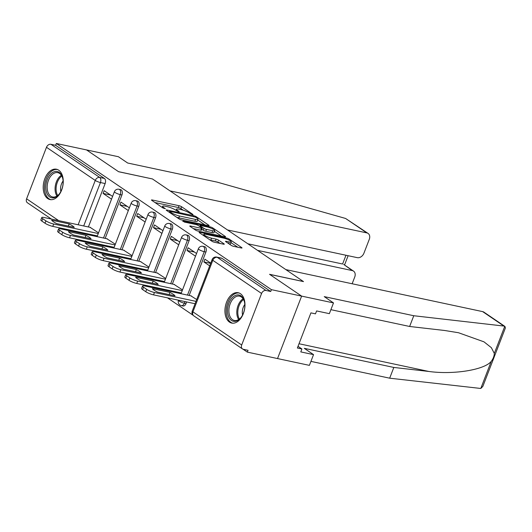 <?xml version="1.0" encoding="UTF-8"?>
<svg xmlns="http://www.w3.org/2000/svg" width="532" height="532" viewBox="0 0 532 532"><rect width="100%" height="100%" fill="white"/><g stroke="black" fill="none" stroke-linecap="round" stroke-linejoin="round"><path stroke-width="0.8" d="M192.531 214.655L193.063 214.649L192.83 214.376L181.605 206.749A1.955 0.379 21.1 0 0 179.058 205.711L152.245 199.985A1.955 0.379 21.1 0 0 151.48 199.999A1.955 0.379 21.1 0 0 151.813 200.384L163.038 208.019L165.359 208.73L163.67 207.473A6.244 1.204 21.1 0 1 162.612 206.243A6.244 1.204 21.1 0 1 165.06 206.197L167.294 206.669A6.244 1.204 21.1 0 1 175.44 209.987L178.679 211.703L179.211 211.689L178.978 211.417L177.528 210.433A6.244 1.204 21.1 0 1 176.464 209.202A6.244 1.204 21.1 0 1 178.912 209.149L181.146 209.628A6.244 1.204 21.1 0 1 189.292 212.946L192.531 214.655M58.706 170.193A15.514 9.702 -77.9 0 0 56.465 169.223A15.514 9.702 -77.9 0 0 44.216 180.494A15.514 9.702 -77.9 0 0 47.747 198.596A15.514 9.702 -77.9 0 0 49.988 199.567A15.514 9.702 -77.9 0 0 62.244 188.288A15.514 9.702 -77.9 0 0 58.706 170.193M240.431 293.691A15.514 9.702 -77.9 0 0 238.19 292.726A15.514 9.702 -77.9 0 0 225.94 303.998A15.514 9.702 -77.9 0 0 229.472 322.099A15.514 9.702 -77.9 0 0 231.713 323.07A15.514 9.702 -77.9 0 0 243.969 311.792A15.514 9.702 -77.9 0 0 240.431 293.691M231.181 245.332A1.955 0.379 21.1 0 0 233.721 246.369L241.249 247.972A1.955 0.379 21.1 0 0 242.013 247.959A1.955 0.379 21.1 0 0 241.681 247.573L229.212 239.101A1.955 0.379 21.1 0 0 226.665 238.063L199.852 232.338A1.955 0.379 21.1 0 0 199.088 232.358A1.955 0.379 21.1 0 0 199.42 232.737L211.889 241.215A1.955 0.379 21.1 0 0 214.436 242.253L223.52 244.188A1.955 0.379 21.1 0 0 224.285 244.175A1.955 0.379 21.1 0 0 223.952 243.789L218.619 240.165A1.955 0.379 21.1 0 0 216.072 239.127L211.563 238.163A5.22 1.004 21.1 0 1 206.336 236.294A5.22 1.004 21.1 0 1 203.862 234.366A5.22 1.004 21.1 0 1 205.911 234.326L223.56 238.09A5.22 1.004 21.1 0 1 228.793 239.965A5.22 1.004 21.1 0 1 231.26 241.894A5.22 1.004 21.1 0 1 229.219 241.934L226.273 241.309A1.955 0.379 21.1 0 0 225.508 241.322A1.955 0.379 21.1 0 0 225.841 241.708L231.181 245.332M227.503 229.957L357.278 257.661A5.965 4.509 124.2 0 0 363.941 253.172L369.281 239.333A5.965 4.509 124.2 0 0 368.078 233.428A5.965 4.509 124.2 0 0 366.834 232.896L345.581 218.459L217.196 182.137L127.66 163.018L118.403 156.727L86.53 149.924L118.616 171.73L152.458 178.952L303.386 281.528L269.544 274.306L301.631 296.111L271.426 289.661L56.332 143.48L55.627 145.303L50.926 144.292L99.69 177.435A3.977 2.487 102.1 0 1 100.442 182.543L83.69 225.96M152.332 178.925L118.503 171.656L86.53 149.924L56.332 143.48M208.384 225.641A1.955 0.379 21.1 0 0 209.149 225.621A1.955 0.379 21.1 0 0 208.817 225.242L196.348 216.763A1.955 0.379 21.1 0 0 193.801 215.726L166.988 210.007A1.955 0.379 21.1 0 0 166.223 210.02A1.955 0.379 21.1 0 0 166.556 210.406L179.025 218.878A1.955 0.379 21.1 0 0 181.572 219.916L208.384 225.641M212.78 227.935L225.249 236.407A1.955 0.379 21.1 0 1 225.581 236.793A1.955 0.379 21.1 0 1 224.817 236.807L198.004 231.081A1.955 0.379 21.1 0 1 195.457 230.043L190.117 226.419A1.955 0.379 21.1 0 1 189.784 226.034A1.955 0.379 21.1 0 1 190.549 226.02L201.428 228.341A1.955 0.379 21.1 0 0 202.193 228.328A1.955 0.379 21.1 0 0 201.861 227.942L198.316 225.535A1.955 0.379 21.1 0 0 195.769 224.497L184.451 222.083L182.975 221.079L210.233 226.898A1.955 0.379 21.1 0 1 212.78 227.935L212.421 228.853M333.498 302.914L329.355 313.654L316.607 310.934L315.483 313.847L310.927 312.876L297.368 348.014L301.923 348.992L300.793 351.905L313.541 354.625L304.284 348.334L393.826 367.446L389.677 378.192L480.788 388.466L482.83 386.432L505.4 327.931L504.928 326.429L503.924 326.069L413.776 315.735L324.241 296.623L333.498 302.914L301.631 296.111L277.531 358.561L247.327 352.118L243.071 349.218M83.497 240.777L85.22 241.94M100.295 252.188L102.011 253.358M117.087 263.606L118.802 264.77M133.884 275.017L135.6 276.181M150.676 286.429L152.391 287.599M167.474 297.847L193.089 315.25M271.426 289.661L270.728 291.483L266.02 290.479A3.977 3.006 124.2 0 0 261.578 293.471L241.694 345.002A3.977 3.006 124.2 0 0 242.499 348.939A3.977 3.006 124.2 0 0 243.33 349.291L248.032 350.295L247.327 352.118M55.627 145.303L104.398 178.446A3.977 2.487 102.1 0 1 105.143 183.547L88.392 226.965M85.885 233.455L85.599 234.193M51.398 219.064L27.398 202.758A3.977 3.006 -55.8 0 1 26.6 198.815L46.484 147.291A3.977 3.006 -55.8 0 1 50.926 144.292M129.382 207.832L120.95 202.107L119.893 204.833L127.294 206.416M115.331 244.248L106.819 238.728M146.174 219.251L137.741 213.518L136.691 216.251L144.086 217.827M132.122 255.666L123.61 250.14M162.972 230.662L154.539 224.93L153.482 227.663L160.883 229.239M148.92 267.077L140.408 261.551M179.763 242.073L171.331 236.348L170.28 239.074L177.675 240.657M165.711 278.495L157.199 272.969M196.561 253.491L188.129 247.759L187.071 250.492L194.466 252.068M182.509 289.907L173.997 284.381M210.752 263.134L204.92 259.17L203.869 261.904L210.665 263.353M196.7 299.549L190.788 295.792M205.911 252.028L204.241 251.676A3.977 2.487 102.1 0 0 202.918 246.323L204.587 246.675A3.977 2.487 -77.9 0 1 205.911 252.028L189.159 295.446M186.652 301.937L186.027 303.559L184.358 303.207A3.977 2.487 102.1 0 1 181.372 305.627L183.041 305.986A3.977 2.487 -77.9 0 0 186.027 303.559M189.119 240.617L187.45 240.258A3.977 2.487 102.1 0 0 186.127 234.905L187.796 235.264A3.977 2.487 -77.9 0 1 189.119 240.617L172.361 284.035M169.861 290.525L169.575 291.263M172.321 229.206L170.652 228.846A3.977 2.487 102.1 0 0 169.329 223.493L170.998 223.852A3.977 2.487 -77.9 0 1 172.321 229.206L155.57 272.617M153.063 279.114L152.777 279.852M155.53 217.788L153.861 217.435A3.977 2.487 102.1 0 0 152.538 212.082L154.207 212.434A3.977 2.487 -77.9 0 1 155.53 217.788L138.772 261.205M136.272 267.696L135.986 268.441M138.732 206.376L137.063 206.017A3.977 2.487 102.1 0 0 135.74 200.664L137.409 201.023A3.977 2.487 -77.9 0 1 138.732 206.376L121.981 249.794M119.474 256.284L119.188 257.023M121.941 194.965L120.272 194.606A3.977 2.487 102.1 0 0 118.949 189.252L120.618 189.611A3.977 2.487 -77.9 0 1 121.941 194.965L105.19 238.376M102.683 244.873L102.397 245.611M112.585 196.421L104.152 190.689L103.102 193.422L110.496 194.998M98.533 232.836L90.021 227.31M103.102 193.422L111.534 199.154M270.728 291.483L221.957 258.339A3.977 2.487 -77.9 0 0 221.385 258.093L216.677 257.089A3.977 2.487 102.1 0 1 217.256 257.335L266.02 290.479M119.893 204.833L128.325 210.566M136.691 216.251L145.123 221.977M153.482 227.663L161.914 233.395M170.28 239.074L178.712 244.806M187.071 250.492L195.503 256.218M203.869 261.904L209.694 265.867M183.354 210.233L180.9 208.571A1.955 0.379 21.1 0 0 178.353 207.533L154.985 202.539M204.94 224.903L197.764 220.029M195.424 217.109L170.107 211.357L169.568 211.37L169.801 211.643L171.337 212.68A6.244 1.204 21.1 0 0 179.483 215.999L195.57 219.43A6.244 1.204 21.1 0 0 198.017 219.383A6.244 1.204 21.1 0 0 196.953 218.153L195.424 217.109M176.571 217.216A6.244 1.204 21.1 0 0 178.779 217.821L179.483 215.999M198.017 219.383L197.312 221.206A6.244 1.204 21.1 0 1 194.865 221.252L178.779 217.821M214.489 231.393L221.372 236.075M193.289 228.574L200.724 230.163A1.955 0.379 21.1 0 0 201.488 230.15L202.193 228.328M212.707 230.748A5.22 1.004 21.1 0 0 214.755 230.708A5.22 1.004 21.1 0 0 212.288 228.78A5.22 1.004 21.1 0 0 207.054 226.911L200.837 225.581A1.955 0.379 21.1 0 0 200.072 225.595A1.955 0.379 21.1 0 0 200.404 225.98L203.942 228.388A1.955 0.379 21.1 0 0 206.489 229.425L212.707 230.748L212.009 232.57A5.22 1.004 21.1 0 0 214.05 232.531L214.755 230.708M212.009 232.57L205.791 231.24A1.955 0.379 21.1 0 1 203.244 230.21L201.834 229.252M228.993 243.849A5.22 1.004 21.1 0 0 230.562 243.716L231.26 241.894M209.601 239.659A5.22 1.004 21.1 0 0 210.865 239.985L211.563 238.163M220.082 243.457L217.914 241.987A1.955 0.379 21.1 0 0 215.367 240.949L210.865 239.985M203.576 235.104L202.592 234.898M237.804 247.24L230.988 242.605M69.193 223.919L51.611 220.168A12.429 2.394 21.1 0 0 56.671 223.606L74.254 227.357A12.429 2.394 21.1 0 0 69.193 223.919L68.349 226.1M90.58 227.43L44.103 217.508A5.965 1.15 21.1 0 0 41.769 217.555A5.965 1.15 21.1 0 0 42.779 218.732L45.905 220.853A5.965 1.15 21.1 0 0 53.685 224.019L98.267 233.535M97.349 235.902L52.774 226.386A5.965 1.15 -158.9 0 1 44.987 223.221L41.868 221.099A5.965 1.15 -158.9 0 1 40.851 219.922L41.769 217.555M85.985 235.33L68.409 231.58A12.429 2.394 21.1 0 0 73.469 235.018L91.045 238.768A12.429 2.394 21.1 0 0 85.985 235.33L85.147 237.511M107.378 238.841L60.901 228.92A5.965 1.15 21.1 0 0 58.56 228.973A5.965 1.15 21.1 0 0 59.577 230.143L62.696 232.265A5.965 1.15 21.1 0 0 70.477 235.437L115.058 244.953M114.147 247.32L69.566 237.804A5.965 1.15 -158.9 0 1 61.785 234.632L58.66 232.511A5.965 1.15 -158.9 0 1 57.649 231.334L58.56 228.973M102.782 246.748L85.2 242.991A12.429 2.394 21.1 0 0 90.26 246.429L107.843 250.186A12.429 2.394 21.1 0 0 102.782 246.748L101.938 248.923M124.169 250.259L77.692 240.338A5.965 1.15 21.1 0 0 75.358 240.384A5.965 1.15 21.1 0 0 76.369 241.561L79.494 243.683A5.965 1.15 21.1 0 0 87.275 246.848L131.856 256.364M130.939 258.732L86.364 249.215A5.965 1.15 -158.9 0 1 78.576 246.05L75.458 243.929A5.965 1.15 -158.9 0 1 74.44 242.752L75.358 240.384M345.581 218.459L368.078 233.428M352.137 283.755L354.738 277.026A5.965 4.509 124.2 0 0 353.534 271.12A5.965 4.509 124.2 0 0 352.29 270.589L343.705 264.437L353.534 271.12M257.521 250.359L352.29 270.589M152.345 178.878L170.001 190.882L366.834 232.896M247.832 243.776L342.601 264.005L345.98 255.247M393.826 367.446L428.845 371.462C453.51 374.88 484.552 369.853 491.242 361.361C493.191 358.781 494.208 356.134 494.301 353.434L491.368 347.682L484 341.85L458.504 332.739L444.652 330.492L409.633 326.475L330.891 309.671M313.541 354.625L309.398 365.364L277.531 358.561L301.631 296.111L269.658 274.379L303.499 281.601L285.844 269.604L482.67 311.626A5.965 4.509 -55.8 0 1 483.921 312.151L504.928 326.429M389.677 378.192L310.934 361.381M413.776 315.735L409.633 326.475M301.923 348.992L298.013 346.339M47.175 179.716A13.426 8.399 102.1 0 1 55.594 171.437A13.426 8.399 102.1 0 1 62.703 178.213A13.426 8.399 102.1 0 1 61.712 189.592A13.426 8.399 102.1 0 1 59.351 193.907A13.426 8.399 102.1 0 1 48.379 195.749A13.426 8.399 102.1 0 1 47.175 179.716M62.776 178.539A12.429 7.774 -77.9 0 0 57.795 172.661A12.429 7.774 -77.9 0 0 48.472 180.242A12.429 7.774 -77.9 0 0 52.608 196.973A12.429 7.774 -77.9 0 0 59.551 193.635M63.089 181.02A8.851 5.533 -77.9 0 0 61.486 183.926A8.851 5.533 -77.9 0 0 60.854 191.5M57.529 169.555A15.415 9.643 -77.9 0 0 46.098 178.985A15.415 9.643 -77.9 0 0 51.092 199.7M228.9 303.22A13.426 8.399 102.1 0 1 237.319 294.934A13.426 8.399 102.1 0 1 244.427 301.711A13.426 8.399 102.1 0 1 243.43 313.095A13.426 8.399 102.1 0 1 241.076 317.411A13.426 8.399 102.1 0 1 230.103 319.253A13.426 8.399 102.1 0 1 228.9 303.22M244.494 302.043A12.429 7.774 -77.9 0 0 239.52 296.158A12.429 7.774 -77.9 0 0 230.196 303.745A12.429 7.774 -77.9 0 0 234.333 320.477A12.429 7.774 -77.9 0 0 241.275 317.139M244.813 304.523A8.851 5.533 -77.9 0 0 243.21 307.43A8.851 5.533 -77.9 0 0 242.579 315.004M239.254 293.052A15.415 9.643 -77.9 0 0 227.822 302.482A15.415 9.643 -77.9 0 0 232.817 323.197M304.849 328.616L305.175 327.792M119.574 258.16L101.998 254.409A12.429 2.394 21.1 0 0 107.058 257.847L124.634 261.598A12.429 2.394 21.1 0 0 119.574 258.16L118.736 260.341M140.96 261.671L94.49 251.749A5.965 1.15 21.1 0 0 92.149 251.796A5.965 1.15 21.1 0 0 93.166 252.973L96.285 255.094A5.965 1.15 21.1 0 0 104.066 258.259L148.647 267.776M147.736 270.143L103.155 260.627A5.965 1.15 -158.9 0 1 95.374 257.461L92.249 255.34A5.965 1.15 -158.9 0 1 91.238 254.163L92.149 251.796M136.372 269.571L118.789 265.82A12.429 2.394 21.1 0 0 123.85 269.259L141.426 273.009A12.429 2.394 21.1 0 0 136.372 269.571L135.527 271.752M157.758 273.082L111.281 263.16A5.965 1.15 21.1 0 0 108.947 263.214A5.965 1.15 21.1 0 0 109.958 264.384L113.083 266.505A5.965 1.15 21.1 0 0 120.864 269.677L165.445 279.194M164.528 281.561L119.946 272.045A5.965 1.15 -158.9 0 1 112.166 268.873L109.047 266.751A5.965 1.15 -158.9 0 1 108.029 265.574L108.947 263.214M153.163 280.989L135.587 277.232A12.429 2.394 21.1 0 0 140.648 280.67L158.223 284.427A12.429 2.394 21.1 0 0 153.163 280.989L152.325 283.164M174.549 284.5L128.072 274.579A5.965 1.15 21.1 0 0 125.738 274.625A5.965 1.15 21.1 0 0 126.756 275.802L129.875 277.923A5.965 1.15 21.1 0 0 137.655 281.089L182.237 290.605M181.326 292.972L136.744 283.456A5.965 1.15 -158.9 0 1 128.963 280.291L125.838 278.17A5.965 1.15 -158.9 0 1 124.827 276.992L125.738 274.625M169.961 292.401L152.378 288.65A12.429 2.394 21.1 0 0 157.439 292.088L175.015 295.839A12.429 2.394 21.1 0 0 169.961 292.401L169.116 294.582M191.347 295.912L144.87 285.99A5.965 1.15 21.1 0 0 142.536 286.036A5.965 1.15 21.1 0 0 143.547 287.214L146.666 289.335A5.965 1.15 21.1 0 0 154.453 292.5L195.995 301.371M195.084 303.739L153.535 294.868A5.965 1.15 -158.9 0 1 145.755 291.702L142.636 289.581A5.965 1.15 -158.9 0 1 141.618 288.404L142.536 286.036M261.578 293.471L212.813 260.328L192.93 311.858L241.694 345.002M105.143 183.547L100.442 182.543A3.977 0.765 21.1 0 1 95.255 180.434L46.484 147.291M81.183 232.451L80.897 233.189M73.755 230.868L75.371 231.965L75.637 231.267M78.144 224.777L95.255 180.434A3.977 3.006 -55.8 0 1 99.69 177.435L104.398 178.446M26.6 198.815L58.68 220.62M202.918 246.323A3.977 3.977 0 0 0 198.376 248.777A3.977 0.765 -158.9 0 0 199.054 249.561A3.977 0.765 -158.9 0 0 204.241 251.676L187.49 295.087M184.983 301.584L184.358 303.207A3.977 0.765 -158.9 0 1 179.171 301.092A3.977 0.765 21.1 0 1 178.493 300.307A3.977 3.977 0 0 0 181.372 305.627M186.127 234.905A3.977 3.977 0 0 0 181.585 237.365A3.977 0.765 -158.9 0 0 182.257 238.15A3.977 0.765 -158.9 0 0 187.45 240.258L170.692 283.676M168.192 290.166L167.906 290.911M169.329 223.493A3.977 3.977 0 0 0 164.787 225.954A3.977 0.765 -158.9 0 0 165.465 226.732A3.977 0.765 -158.9 0 0 170.652 228.846L153.901 272.264M151.394 278.755L151.108 279.493M152.538 212.082A3.977 3.977 0 0 0 147.996 214.536A3.977 0.765 -158.9 0 0 148.667 215.32A3.977 0.765 -158.9 0 0 153.861 217.435L137.103 260.846M134.603 267.343L134.317 268.081M135.74 200.664A3.977 3.977 0 0 0 131.198 203.124A3.977 0.765 -158.9 0 0 131.876 203.909A3.977 0.765 -158.9 0 0 137.063 206.017L120.312 249.435M117.805 255.925L117.519 256.67M118.949 189.252A3.977 3.977 0 0 0 114.407 191.713A3.977 0.765 -158.9 0 0 115.078 192.491A3.977 0.765 -158.9 0 0 120.272 194.606L103.514 238.023M101.014 244.514L100.728 245.252M95.308 244.095A3.977 0.765 -158.9 0 1 95.195 244.022A3.977 0.765 21.1 0 1 94.523 243.237A3.977 3.977 0 0 0 94.33 243.889M112.099 255.513A3.977 0.765 -158.9 0 1 111.993 255.44A3.977 0.765 21.1 0 1 111.314 254.655A3.977 3.977 0 0 0 111.128 255.3M128.897 266.924A3.977 0.765 -158.9 0 1 128.784 266.851A3.977 0.765 21.1 0 1 128.112 266.067A3.977 3.977 0 0 0 127.919 266.718M145.688 278.336A3.977 0.765 -158.9 0 1 145.582 278.263A3.977 0.765 21.1 0 1 144.904 277.478A3.977 3.977 0 0 0 144.717 278.13M162.486 289.754A3.977 0.765 -158.9 0 1 162.373 289.681A3.977 0.765 21.1 0 1 161.701 288.896A3.977 3.977 0 0 0 161.509 289.541M221.957 258.339L217.256 257.335A3.977 3.006 -55.8 0 0 212.813 260.328A3.977 0.765 -158.9 0 1 212.135 259.543L192.252 311.074A3.977 3.977 0 0 0 193.728 315.795L242.499 348.939M193.728 315.795A3.977 3.006 124.2 0 1 192.93 311.858A3.977 0.765 -158.9 0 1 192.252 311.074M177.242 211.177L177.528 210.433M163.384 208.218L163.67 207.473M152.032 200.537L152.245 199.985M178.353 207.533L179.058 205.711M180.9 208.571L181.605 206.749M166.775 210.552L166.988 210.007M193.555 216.364L193.801 215.726M196.049 217.535L196.348 216.763M208.644 225.688L208.817 225.242M169.502 212.408L169.801 211.643M171.038 213.452L171.337 212.68M194.865 221.252L195.57 219.43M225.076 236.853L225.249 236.407M190.336 226.572L190.549 226.02M200.724 230.163L201.428 228.341M182.828 221.458L182.975 221.079M209.901 227.763L210.233 226.898M200.105 226.752L200.404 225.98M203.244 230.21L203.942 228.388M205.791 231.24L206.489 229.425M226.06 241.854L226.273 241.309M228.587 243.57L229.219 241.934M215.367 240.949L216.072 239.127M217.914 241.987L218.619 240.165M223.779 244.235L223.952 243.789M199.64 232.89L199.852 232.338M226.333 238.915L226.665 238.063M228.866 239.999L229.212 239.101M241.508 248.018L241.681 247.573M52.774 226.386L53.685 224.019M44.987 223.221L45.905 220.853M41.868 221.099L42.779 218.732M69.566 237.804L70.477 235.437M61.785 234.632L62.696 232.265M58.66 232.511L59.577 230.143M86.364 249.215L87.275 246.848M78.576 246.05L79.494 243.683M75.458 243.929L76.369 241.561M480.788 388.466L491.242 361.361M494.301 353.434L504.762 326.329M503.924 326.069L482.67 311.626M299.017 343.745L428.845 371.462M56.937 196.042A12.429 7.774 102.1 0 1 56.379 181.931A12.429 7.774 102.1 0 1 61.373 175.274M61.825 176.039A12.023 7.521 -77.9 0 0 57.35 182.243A12.023 7.521 -77.9 0 0 57.662 195.53M238.662 319.546A12.429 7.774 102.1 0 1 238.103 305.435A12.429 7.774 102.1 0 1 243.097 298.778M243.55 299.543A12.023 7.521 -77.9 0 0 239.074 305.74A12.023 7.521 -77.9 0 0 239.387 319.034M103.155 260.627L104.066 258.259M95.374 257.461L96.285 255.094M92.249 255.34L93.166 252.973M119.946 272.045L120.864 269.677M112.166 268.873L113.083 266.505M109.047 266.751L109.958 264.384M136.744 283.456L137.655 281.089M128.963 280.291L129.875 277.923M125.838 278.17L126.756 275.802M153.535 294.868L154.453 292.5M145.755 291.702L146.666 289.335M142.636 289.581L143.547 287.214M97.07 236.647L114.407 191.713M113.861 248.058L131.198 203.124M130.653 259.47L147.996 214.536M147.45 270.888L164.787 225.954M164.242 282.299L181.585 237.365M181.04 293.711L198.376 248.777M216.677 257.089A3.977 3.977 0 0 0 212.135 259.543M66.473 229.312L68.189 230.482M176.012 210.373L176.464 209.202M162.16 207.42L162.612 206.243M169.236 212.228L169.568 211.37M199.726 226.492L200.072 225.595M203.437 235.47L203.862 234.366M348.121 255.706L344.537 265.002"/></g></svg>

